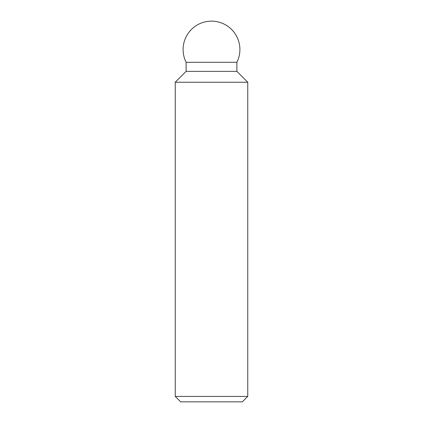 <?xml version="1.0" encoding="UTF-8"?>
<svg xmlns="http://www.w3.org/2000/svg" width="423" height="423" viewBox="0 0 423 423"><rect width="100%" height="100%" fill="white"/><g stroke="black" fill="none" stroke-linecap="round" stroke-linejoin="round"><path stroke-width="0.63" d="M175.244 396.409L180.679 401.85L242.321 401.85L247.756 396.409L247.756 82.242L236.88 71.365L236.88 62.297A28.399 28.399 0 0 0 211.5 21.15A28.399 28.399 0 0 0 186.12 62.297L186.12 71.365L175.244 82.242L175.244 396.409L247.756 396.409M236.88 62.297L186.12 62.297M236.88 71.365L186.12 71.365M247.756 82.242L175.244 82.242"/></g></svg>
